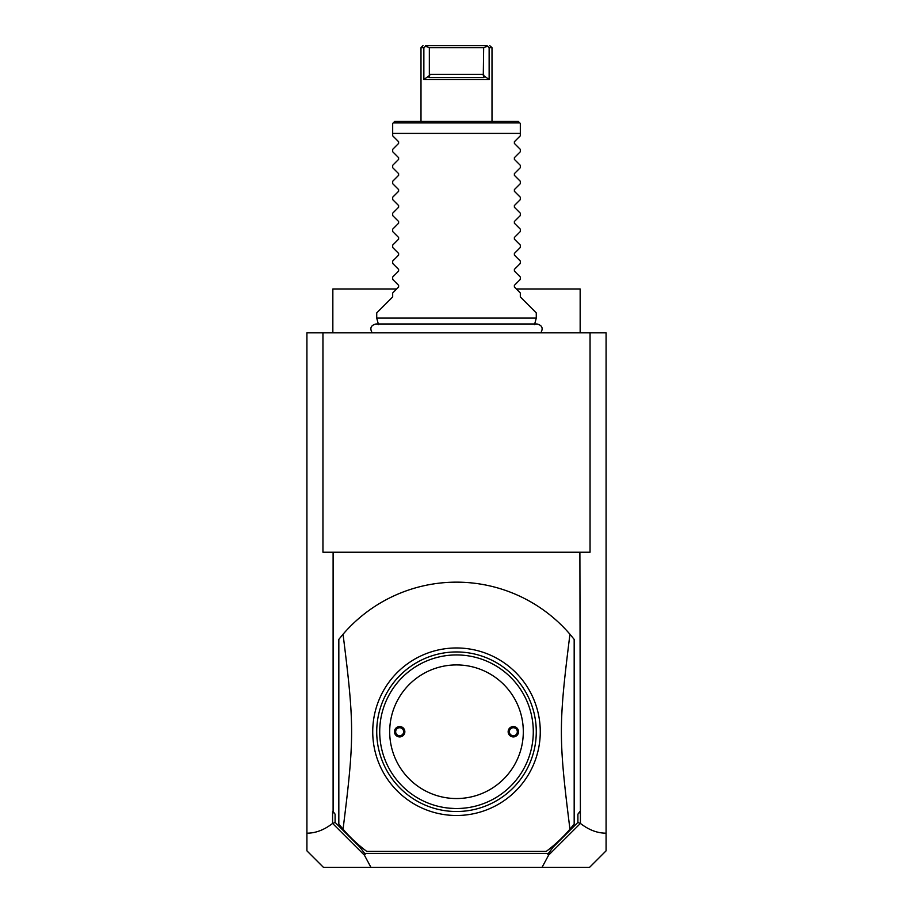 <?xml version="1.0" encoding="UTF-8"?>
<svg xmlns="http://www.w3.org/2000/svg" width="913" height="913" viewBox="0 0 913 913"><rect width="100%" height="100%" fill="white"/><g stroke="black" fill="none" stroke-linecap="round" stroke-linejoin="round"><path stroke-width="1.37" d="M306.916 332.846L606.084 332.846L606.084 850.848L589.57 867.35L370.952 867.35L364.39 855.161L332.583 823.423C324.183 829.94 315.624 833.192 306.916 833.181L306.916 332.846M306.916 833.181L306.916 850.848L323.43 867.35L370.952 867.35M322.951 332.846L322.951 552.228L333.108 552.228L333.108 811.509L335.094 814.156L332.583 811.509L332.583 823.423M335.094 814.156L335.094 822.385L332.789 823.56M333.108 552.228L590.049 552.228L590.049 332.846M579.892 552.228L580.417 823.423C588.817 829.94 597.376 833.192 606.084 833.181M580.417 823.423L548.61 855.161L542.048 867.35M335.094 822.385L360.053 847.332L364.607 853.393L548.393 853.393L552.947 847.332L577.906 822.385L577.906 814.156L580.417 811.509M577.906 822.385L580.212 823.56M577.906 814.156L579.892 811.509M548.61 855.161L547.891 854.42L548.393 853.393M360.053 847.332L364.607 853.393M365.109 854.42L364.39 855.161M552.947 847.332L547.891 854.42M569.952 829.209C558.539 738.343 558.539 725.116 569.952 634.25L574.174 639.385L574.174 824.074L569.952 829.209A149.584 149.584 0 0 1 546.248 851.395L366.752 851.395A149.584 149.584 0 0 1 343.048 829.209L338.826 824.074L338.826 639.385L343.048 634.25C354.461 725.116 354.461 738.343 343.048 829.209M569.952 634.25A149.584 149.584 0 0 0 343.048 634.25M456.5 647.968A83.768 83.768 0 0 1 540.268 731.735A83.768 83.768 0 0 1 456.5 815.492A83.768 83.768 0 0 1 372.732 731.735A83.768 83.768 0 0 1 456.5 647.968M456.5 651.95A79.773 79.773 0 0 0 376.727 731.735A79.773 79.773 0 0 0 456.5 811.509A79.773 79.773 0 0 0 536.273 731.735A79.773 79.773 0 0 0 456.5 651.95M457.812 808.507A76.783 76.783 0 0 1 456.5 808.519L454.72 808.496A76.783 76.783 0 0 0 456.5 808.519L458.611 808.484M456.5 654.941A76.783 76.783 0 0 0 379.717 730.834A76.783 76.783 0 0 0 454.72 808.496L458.28 808.496A76.783 76.783 0 0 0 533.283 730.834A76.783 76.783 0 0 0 456.5 654.941M449.847 808.222L454.72 808.496M456.5 664.915A66.809 66.809 0 0 0 389.691 731.735A66.809 66.809 0 0 0 456.5 798.544A66.809 66.809 0 0 0 523.309 731.735A66.809 66.809 0 0 0 456.5 664.915M399.654 726.543A5.181 5.181 0 0 0 394.473 731.735A5.181 5.181 0 0 0 399.654 736.917A5.181 5.181 0 0 0 404.847 731.735A5.181 5.181 0 0 0 399.654 726.543M513.346 726.543A5.181 5.181 0 0 0 508.153 731.735A5.181 5.181 0 0 0 513.346 736.917A5.181 5.181 0 0 0 518.527 731.735A5.181 5.181 0 0 0 513.346 726.543M399.654 727.741A3.994 3.994 0 0 0 395.671 731.735A3.994 3.994 0 0 0 399.654 735.718A3.994 3.994 0 0 0 403.649 731.735A3.994 3.994 0 0 0 399.654 727.741M513.346 727.741A3.994 3.994 0 0 0 509.351 731.735A3.994 3.994 0 0 0 513.346 735.718A3.994 3.994 0 0 0 517.329 731.735A3.994 3.994 0 0 0 513.346 727.741M580.154 332.846L580.154 288.964L516.324 288.964M332.846 332.846L332.846 288.964L396.676 288.964M378.484 324.651L376.727 318.089L536.273 318.089L534.516 324.651M536.273 318.089L536.273 312.897L520.319 296.942L520.319 292.959L514.384 287.024L514.384 285.335L520.319 279.389L520.319 277.004L514.384 271.07L514.384 269.381L520.319 263.435L520.319 261.05L514.384 255.115L514.384 253.415L520.319 247.48L520.319 245.095L514.384 239.16L514.384 237.46L520.319 231.525L520.319 229.14L514.384 223.206L514.384 221.505L520.319 215.571L520.319 213.186L514.384 207.251L514.384 205.551L520.319 199.616L520.319 197.231L514.384 191.296L514.384 189.596L520.319 183.661L520.319 181.276L514.384 175.33L514.384 173.641L520.319 167.707L520.319 165.321L514.384 159.376L514.384 157.687L520.319 151.752L520.319 149.367L514.384 143.421L514.384 141.732L520.319 135.797L520.319 123.438L520.319 133.401L392.681 133.401L392.681 123.438L392.681 135.797L398.616 141.732L398.616 143.421L392.681 149.367L392.681 151.752L398.616 157.687L398.616 159.376L392.681 165.321L392.681 167.707L398.616 173.641L398.616 175.33L392.681 181.276L392.681 183.661L398.616 189.596L398.616 191.296L392.681 197.231L392.681 199.616L398.616 205.551L398.616 207.251L392.681 213.186L392.681 215.571L398.616 221.505L398.616 223.206L392.681 229.14L392.681 231.525L398.616 237.46L398.616 239.16L392.681 245.095L392.681 247.48L398.616 253.415L398.616 255.115L392.681 261.05L392.681 263.435L398.616 269.381L398.616 271.07L392.681 277.004L392.681 279.389L398.616 285.335L398.616 287.024L392.681 292.959L392.681 296.942L376.727 312.897L376.727 318.089M520.319 123.438L518.322 121.44L519.805 122.913L393.195 122.913L394.678 121.44L392.681 123.438M518.322 121.44L394.678 121.44M487.371 46.289L483.662 47.647L429.338 47.647L425.629 46.289L426.04 45.65C421.989 45.65 421.989 45.65 426.04 45.65L486.96 45.65C491.011 45.65 491.011 45.65 486.96 45.65L489.14 47.647L489.14 79.557L483.285 75.3L483.993 77.559L429.007 77.559L429.715 75.3L423.86 79.557L489.14 79.557L489.14 47.647L492.004 47.647L492.004 121.44M423.86 79.557L423.86 47.647L420.996 47.647L420.996 121.44M456.865 45.65L425.435 45.65M425.629 46.289L423.86 47.647M492.004 47.647L489.745 45.65M483.662 47.647L483.285 75.3M429.338 47.647L429.338 74.375L483.662 74.375M429.715 75.3L429.338 74.375M540.816 332.846C543.406 328.269 542.151 325.313 537.049 323.989L375.951 323.989C370.849 325.313 369.594 328.269 372.184 332.846M420.996 47.647L422.993 45.65"/></g></svg>

